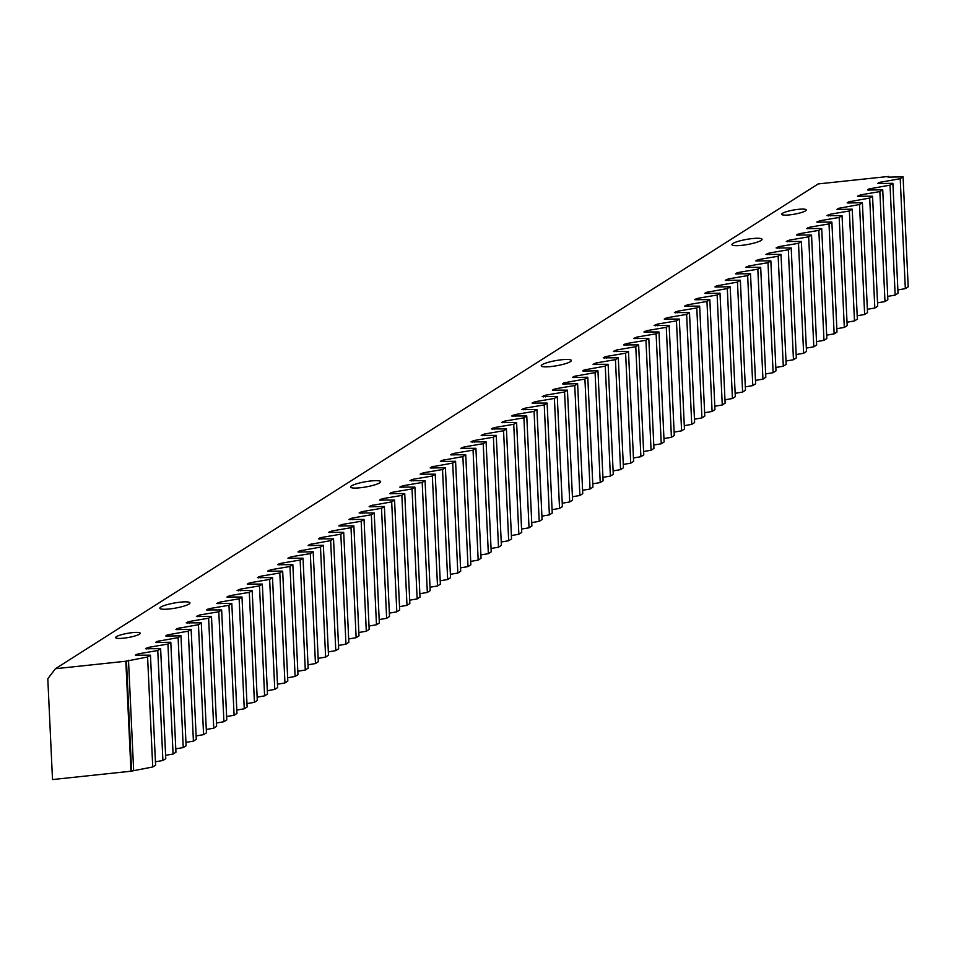 <?xml version="1.0" encoding="UTF-8"?>
<svg xmlns="http://www.w3.org/2000/svg" width="956" height="956" viewBox="0 0 956 956"><rect width="100%" height="100%" fill="white"/><g stroke="black" fill="none" stroke-linecap="round" stroke-linejoin="round"><path stroke-width="1.43" d="M55.424 668.722L125.834 661.241L130.972 771.217L52.508 779.558L47.8 678.748L55.424 668.722L818.193 183.922L888.614 176.442L888.65 177.147M741.653 245.357A15.296 2.605 169.9 0 1 731.938 244.64A15.296 2.605 169.9 0 1 752.324 238.57A15.296 2.605 169.9 0 1 762.04 239.275A15.296 2.605 169.9 0 1 741.653 245.357M550.955 366.554A15.296 2.605 169.9 0 1 541.239 365.837A15.296 2.605 169.9 0 1 561.638 359.767A15.296 2.605 169.9 0 1 571.353 360.484A15.296 2.605 169.9 0 1 550.955 366.554M360.269 487.751A15.296 2.605 169.9 0 1 350.553 487.046A15.296 2.605 169.9 0 1 370.94 480.964A15.296 2.605 169.9 0 1 380.655 481.681A15.296 2.605 169.9 0 1 360.269 487.751M169.571 608.948A15.296 2.605 169.9 0 1 159.855 608.243A15.296 2.605 169.9 0 1 180.254 602.16A15.296 2.605 169.9 0 1 189.969 602.878A15.296 2.605 169.9 0 1 169.571 608.948M789.62 214.873A12.452 2.115 169.9 0 1 781.709 214.287A12.452 2.115 169.9 0 1 798.308 209.34A12.452 2.115 169.9 0 1 806.219 209.926A12.452 2.115 169.9 0 1 789.62 214.873M123.587 638.178A12.452 2.115 169.9 0 1 115.676 637.592A12.452 2.115 169.9 0 1 132.287 632.645A12.452 2.115 169.9 0 1 140.197 633.231A12.452 2.115 169.9 0 1 123.587 638.178M125.834 661.241L147.594 656.999L150.462 655.171L135.382 655.171L138.668 653.785L157.764 650.534L160.632 648.706L145.551 648.706L148.837 647.32L167.933 644.069L170.801 642.241L156.33 642.552L155.589 642.408L156.963 641.452L178.103 637.604L180.971 635.776L166.499 636.098L165.758 635.943L167.133 634.987L188.272 631.139L191.14 629.323L176.669 629.634L175.928 629.478L177.302 628.522L198.454 624.674L201.31 622.858L186.241 622.846L189.515 621.46L208.623 618.209L211.479 616.393L196.41 616.381L199.685 615.007L218.793 611.744L221.649 609.928L206.58 609.928L209.854 608.542L228.962 605.279L231.818 603.463L216.749 603.463L220.035 602.077L239.131 598.815L241.988 596.998L226.919 596.998L230.205 595.612L249.301 592.35L252.169 590.533L237.088 590.533L240.374 589.147L259.47 585.885L262.338 584.068L247.257 584.068L250.544 582.682L269.64 579.432L272.508 577.603L257.427 577.603L260.713 576.217L279.809 572.967L282.677 571.138L267.596 571.138L270.883 569.752L289.979 566.502L292.847 564.673L277.766 564.673L281.052 563.287L300.148 560.037L303.016 558.208L287.935 558.208L291.221 556.822L310.318 553.572L313.186 551.755L298.714 552.066L297.973 551.911L299.348 550.955L320.487 547.107L323.355 545.29L308.884 545.601L308.143 545.446L309.517 544.49L330.656 540.642L333.525 538.826L318.456 538.814L321.73 537.439L340.838 534.177L343.694 532.361L328.625 532.361L331.899 530.974L351.007 527.712L353.863 525.896L338.794 525.896L342.069 524.509L361.177 521.247L364.033 519.431L348.964 519.431L352.25 518.044L371.346 514.782L374.202 512.966L359.133 512.966L362.42 511.58L381.516 508.317L384.384 506.501L369.912 506.811L369.159 506.656L370.546 505.712L391.685 501.864L394.553 500.036L379.472 500.036L382.759 498.65L401.855 495.399L404.723 493.571L389.642 493.571L392.928 492.185L412.024 488.934L414.892 487.106L399.811 487.106L403.097 485.72L422.194 482.469L425.062 480.641L409.981 480.641L413.267 479.255L432.363 476.004L435.231 474.188L420.15 474.176L423.436 472.79L442.532 469.539L445.4 467.723L430.929 468.034L430.188 467.878L431.562 466.922L452.702 463.074L455.57 461.258L441.098 461.569L440.358 461.413L441.732 460.457L462.871 456.61L465.739 454.793L450.67 454.793L453.945 453.407L473.053 450.145L475.909 448.328L460.84 448.328L464.114 446.942L483.222 443.68L486.078 441.863L471.009 441.863L474.284 440.477L493.392 437.215L496.248 435.398L481.179 435.398L484.453 434.012L503.561 430.75L506.417 428.933L491.348 428.933L494.634 427.547L513.731 424.285L516.599 422.468L501.518 422.468L504.804 421.082L523.9 417.832L526.768 416.003L511.687 416.003L514.973 414.617L534.069 411.367L536.937 409.538L521.856 409.538L525.143 408.152L544.239 404.902L547.107 403.074L532.026 403.074L535.312 401.687L554.408 398.437L557.276 396.609L542.195 396.609L545.482 395.222L564.578 391.972L567.446 390.156L552.365 390.144L555.651 388.757L574.747 385.507L577.615 383.691L563.144 384.001L562.403 383.846L563.777 382.89L584.917 379.042L587.785 377.226L573.313 377.536L572.572 377.381L573.947 376.425L595.086 372.577L597.954 370.761L583.483 371.071L582.742 370.916L584.116 369.972L605.268 366.112L608.124 364.296L593.055 364.296L596.329 362.91L615.437 359.647L618.293 357.831L603.224 357.831L606.498 356.445L625.606 353.182L628.462 351.366L613.394 351.366L616.668 349.98L635.776 346.717L638.632 344.901L623.563 344.901L626.849 343.515L645.945 340.264L648.801 338.436L633.732 338.436L637.019 337.05L656.115 333.799L658.983 331.971L643.902 331.971L647.188 330.585L666.284 327.334L669.152 325.506L654.071 325.506L657.358 324.12L676.454 320.869L679.322 319.041L664.241 319.041L667.527 317.655L686.623 314.405L689.491 312.588L674.41 312.576L677.696 311.19L696.793 307.94L699.661 306.123L684.58 306.111L687.866 304.725L706.962 301.475L709.83 299.658L694.749 299.646L698.035 298.272L717.131 295.01L719.999 293.193L705.528 293.504L704.787 293.349L706.161 292.405L727.301 288.545L730.169 286.728L715.697 287.039L714.957 286.884L716.331 285.94L737.47 282.08L740.338 280.263L725.269 280.263L728.544 278.877L747.652 275.615L750.508 273.798L735.439 273.798L738.713 272.412L757.821 269.15L760.677 267.333L745.608 267.333L748.883 265.947L767.991 262.697L770.847 260.869L755.778 260.869L759.064 259.482L778.16 256.232L781.016 254.404L765.947 254.404L769.233 253.017L788.33 249.767L791.198 247.939L776.117 247.939L779.403 246.552L798.499 243.302L801.367 241.474L786.286 241.474L789.572 240.087L808.668 236.837L811.536 235.021L796.456 235.009L799.742 233.623L818.838 230.372L821.706 228.556L806.625 228.544L809.911 227.158L829.007 223.907L831.875 222.091L816.794 222.079L820.081 220.705L839.177 217.442L842.045 215.626L826.964 215.626L830.25 214.24L849.346 210.977L852.214 209.161L837.743 209.472L837.002 209.316L838.376 208.372L859.516 204.512L862.384 202.696L847.912 203.007L847.171 202.851L848.546 201.907L869.685 198.047L872.553 196.231L857.484 196.231L860.759 194.845L879.867 191.582L882.723 189.766L868.263 190.077L867.51 189.921L868.896 188.977L890.036 185.129L892.892 183.301L878.433 183.612L877.68 183.456L879.066 182.512L900.205 178.664L905.332 288.64L897.875 289.907M900.205 178.664L903.062 176.836L908.2 286.812L905.332 288.64M903.062 176.836L888.602 177.147L887.849 176.991L888.614 176.442M890.036 185.129L895.163 295.105L887.706 296.372M892.892 183.301L898.031 293.277L895.163 295.105M879.867 191.582L884.993 301.57L877.536 302.837M882.723 189.766L887.861 299.742L884.993 301.57M869.685 198.047L874.824 308.035L867.367 309.302M872.553 196.231L877.692 306.207L874.824 308.035M859.516 204.512L864.654 314.488L857.185 315.767M862.384 202.696L867.522 312.672L864.654 314.488M849.346 210.977L854.485 320.953L847.016 322.232M852.214 209.161L857.353 319.137L854.485 320.953M839.177 217.442L844.315 327.418L836.847 328.697M842.045 215.626L847.183 325.602L844.315 327.418M829.007 223.907L834.146 333.883L826.677 335.162M831.875 222.091L837.002 332.067L834.146 333.883M818.838 230.372L823.976 340.348L816.508 341.627M821.706 228.556L826.832 338.532L823.976 340.348M808.668 236.837L813.807 346.813L806.338 348.092M811.536 235.021L816.663 344.997L813.807 346.813M798.499 243.302L803.638 353.278L796.169 354.545M801.367 241.474L806.494 351.461L803.638 353.278M788.33 249.767L793.456 359.743L785.999 361.01M791.198 247.939L796.324 357.926L793.456 359.743M778.16 256.232L783.287 366.208L775.83 367.474M781.016 254.404L786.155 364.379L783.287 366.208M767.991 262.697L773.117 372.673L765.66 373.939M770.847 260.869L775.985 370.844L773.117 372.673M757.821 269.15L762.948 379.138L755.491 380.404M760.677 267.333L765.816 377.309L762.948 379.138M747.652 275.615L752.778 385.603L745.322 386.869M750.508 273.798L755.646 383.774L752.778 385.603M737.47 282.08L742.609 392.056L735.152 393.334M740.338 280.263L745.477 390.239L742.609 392.056M727.301 288.545L732.439 398.521L724.971 399.799M730.169 286.728L735.307 396.704L732.439 398.521M717.131 295.01L722.27 404.986L714.801 406.264M719.999 293.193L725.138 403.169L722.27 404.986M706.962 301.475L712.101 411.45L704.632 412.729M709.83 299.658L714.968 409.634L712.101 411.45M696.793 307.94L701.931 417.915L694.462 419.194M699.661 306.123L704.787 416.099L701.931 417.915M686.623 314.405L691.762 424.38L684.293 425.659M689.491 312.588L694.618 422.564L691.762 424.38M676.454 320.869L681.592 430.845L674.123 432.112M679.322 319.041L684.448 429.029L681.592 430.845M666.284 327.334L671.423 437.31L663.954 438.577M669.152 325.506L674.279 435.494L671.423 437.31M656.115 333.799L661.253 443.775L653.785 445.042M658.983 331.971L664.109 441.947L661.253 443.775M645.945 340.264L651.072 450.24L643.615 451.507M648.801 338.436L653.94 448.412L651.072 450.24M635.776 346.717L640.902 456.705L633.446 457.972M638.632 344.901L643.77 454.877L640.902 456.705M625.606 353.182L630.733 463.17L623.276 464.437M628.462 351.366L633.601 461.342L630.733 463.17M615.437 359.647L620.563 469.623L613.107 470.902M618.293 357.831L623.432 467.807L620.563 469.623M605.268 366.112L610.394 476.088L602.937 477.367M608.124 364.296L613.262 474.272L610.394 476.088M595.086 372.577L600.225 482.553L592.768 483.832M597.954 370.761L603.093 480.737L600.225 482.553M584.917 379.042L590.055 489.018L582.586 490.297M587.785 377.226L592.923 487.202L590.055 489.018M574.747 385.507L579.886 495.483L572.417 496.762M577.615 383.691L582.754 493.666L579.886 495.483M564.578 391.972L569.716 501.948L562.248 503.226M567.446 390.156L572.584 500.131L569.716 501.948M554.408 398.437L559.547 508.413L552.078 509.679M557.276 396.609L562.403 506.596L559.547 508.413M544.239 404.902L549.377 514.878L541.909 516.144M547.107 403.074L552.233 513.061L549.377 514.878M534.069 411.367L539.208 521.343L531.739 522.609M536.937 409.538L542.064 519.526L539.208 521.343M523.9 417.832L529.038 527.808L521.57 529.074M526.768 416.003L531.895 525.979L529.038 527.808M513.731 424.285L518.857 534.273L511.4 535.539M516.599 422.468L521.725 532.444L518.857 534.273M503.561 430.75L508.688 540.738L501.231 542.004M506.417 428.933L511.556 538.909L508.688 540.738M493.392 437.215L498.518 547.202L491.061 548.469M496.248 435.398L501.386 545.374L498.518 547.202M483.222 443.68L488.349 553.655L480.892 554.934M486.078 441.863L491.217 551.839L488.349 553.655M473.053 450.145L478.179 560.12L470.722 561.399M475.909 448.328L481.047 558.304L478.179 560.12M462.871 456.61L468.01 566.585L460.553 567.864M465.739 454.793L470.878 564.769L468.01 566.585M452.702 463.074L457.84 573.05L450.372 574.329M455.57 461.258L460.708 571.234L457.84 573.05M442.532 469.539L447.671 579.515L440.202 580.794M445.4 467.723L450.539 577.699L447.671 579.515M432.363 476.004L437.501 585.98L430.033 587.247M435.231 474.188L440.369 584.164L437.501 585.98M422.194 482.469L427.332 592.445L419.863 593.712M425.062 480.641L430.188 590.629L427.332 592.445M412.024 488.934L417.163 598.91L409.694 600.177M414.892 487.106L420.019 597.094L417.163 598.91M401.855 495.399L406.993 605.375L399.524 606.642M404.723 493.571L409.849 603.547L406.993 605.375M391.685 501.864L396.824 611.84L389.355 613.107M394.553 500.036L399.68 610.012L396.824 611.84M381.516 508.317L386.642 618.305L379.185 619.572M384.384 506.501L389.51 616.477L386.642 618.305M371.346 514.782L376.473 624.77L369.016 626.037M374.202 512.966L379.341 622.942L376.473 624.77M361.177 521.247L366.303 631.223L358.847 632.502M364.033 519.431L369.171 629.407L366.303 631.223M351.007 527.712L356.134 637.688L348.677 638.967M353.863 525.896L359.002 635.871L356.134 637.688M340.838 534.177L345.964 644.153L338.508 645.431M343.694 532.361L348.832 642.336L345.964 644.153M330.656 540.642L335.795 650.618L328.338 651.896M333.525 538.826L338.663 648.801L335.795 650.618M320.487 547.107L325.626 657.083L318.157 658.361M323.355 545.29L328.494 655.266L325.626 657.083M310.318 553.572L315.456 663.548L307.987 664.826M313.186 551.755L318.324 661.731L315.456 663.548M300.148 560.037L305.287 670.013L297.818 671.279M303.016 558.208L308.155 668.196L305.287 670.013M289.979 566.502L295.117 676.478L287.648 677.744M292.847 564.673L297.973 674.661L295.117 676.478M279.809 572.967L284.948 682.942L277.479 684.209M282.677 571.138L287.804 681.114L284.948 682.942M269.64 579.432L274.778 689.407L267.31 690.674M272.508 577.603L277.634 687.579L274.778 689.407M259.47 585.885L264.609 695.872L257.14 697.139M262.338 584.068L267.465 694.044L264.609 695.872M249.301 592.35L254.439 702.337L246.971 703.604M252.169 590.533L257.295 700.509L254.439 702.337M239.131 598.815L244.258 708.79L236.801 710.069M241.988 596.998L247.126 706.974L244.258 708.79M228.962 605.279L234.089 715.255L226.632 716.534M231.818 603.463L236.957 713.439L234.089 715.255M218.793 611.744L223.919 721.72L216.462 722.999M221.649 609.928L226.787 719.904L223.919 721.72M208.623 618.209L213.75 728.185L206.293 729.464M211.479 616.393L216.618 726.369L213.75 728.185M198.454 624.674L203.58 734.65L196.123 735.929M201.31 622.858L206.448 732.834L203.58 734.65M188.272 631.139L193.411 741.115L185.942 742.394M191.14 629.323L196.279 739.299L193.411 741.115M178.103 637.604L183.241 747.58L175.773 748.847M180.971 635.776L186.109 745.764L183.241 747.58M167.933 644.069L173.072 754.045L165.603 755.312M170.801 642.241L175.94 752.229L173.072 754.045M157.764 650.534L162.902 760.51L155.434 761.777M160.632 648.706L165.77 758.682L162.902 760.51M147.594 656.999L152.733 766.975L130.972 771.217M150.462 655.171L155.589 765.147L152.733 766.975M879.066 182.512L879.114 183.6M881.097 181.915L881.181 183.552M868.896 188.977L868.944 190.065M870.928 188.38L871.012 190.017M858.727 195.442L858.775 196.53M860.759 194.845L860.842 196.482M848.546 201.907L848.605 202.995M850.589 201.31L850.673 202.947M838.376 208.372L838.436 209.46M840.42 207.775L840.503 209.412M828.207 214.837L828.266 215.925M830.25 214.24L830.322 215.877M818.037 221.29L818.085 222.389M820.081 220.705L820.152 222.342M807.868 227.755L807.916 228.843M809.911 227.158L809.983 228.807M797.698 234.22L797.746 235.307M799.742 233.623L799.813 235.272M787.529 240.685L787.577 241.772M789.572 240.087L789.644 241.737M777.359 247.15L777.407 248.237M779.403 246.552L779.475 248.202M767.19 253.615L767.238 254.702M769.233 253.017L769.305 254.655M757.021 260.08L757.068 261.167M759.064 259.482L759.136 261.119M746.851 266.545L746.899 267.632M748.883 265.947L748.966 267.584M736.682 273.01L736.729 274.097M738.713 272.412L738.797 274.049M726.512 279.475L726.56 280.562M728.544 278.877L728.627 280.514M716.331 285.94L716.391 287.027M718.374 285.342L718.458 286.979M706.161 292.405L706.221 293.492M708.205 291.807L708.288 293.444M695.992 298.858L696.052 299.957M698.035 298.272L698.107 299.909M685.822 305.322L685.87 306.41M687.866 304.725L687.938 306.374M675.653 311.787L675.701 312.875M677.696 311.19L677.768 312.839M665.484 318.252L665.531 319.34M667.527 317.655L667.599 319.304M655.314 324.717L655.362 325.805M657.358 324.12L657.429 325.769M645.145 331.182L645.192 332.27M647.188 330.585L647.26 332.222M634.975 337.647L635.023 338.735M637.019 337.05L637.09 338.687M624.806 344.112L624.854 345.2M626.849 343.515L626.921 345.152M614.636 350.577L614.684 351.665M616.668 349.98L616.751 351.617M604.467 357.042L604.515 358.13M606.498 356.445L606.582 358.082M594.297 363.507L594.345 364.595M596.329 362.91L596.413 364.547M584.116 369.972L584.176 371.059M586.159 369.375L586.243 371.012M573.947 376.425L574.006 377.524M575.99 375.839L576.074 377.477M563.777 382.89L563.837 383.989M565.821 382.304L565.904 383.942M553.608 389.355L553.667 390.442M555.651 388.757L555.723 390.406M543.438 395.82L543.486 396.907M545.482 395.222L545.553 396.871M533.269 402.285L533.317 403.372M535.312 401.687L535.384 403.336M523.099 408.75L523.147 409.837M525.143 408.152L525.214 409.789M512.93 415.215L512.978 416.302M514.973 414.617L515.045 416.254M502.76 421.68L502.808 422.767M504.804 421.082L504.876 422.719M492.591 428.145L492.639 429.232M494.634 427.547L494.706 429.184M482.422 434.61L482.469 435.697M484.453 434.012L484.537 435.649M472.252 441.075L472.3 442.162M474.284 440.477L474.367 442.114M462.083 447.539L462.13 448.627M464.114 446.942L464.198 448.579M451.913 454.004L451.961 455.092M453.945 453.407L454.028 455.044M441.732 460.457L441.791 461.557M443.775 459.872L443.859 461.509M431.562 466.922L431.622 468.01M433.606 466.325L433.689 467.974M421.393 473.387L421.453 474.475M423.436 472.79L423.508 474.439M411.223 479.852L411.271 480.94M413.267 479.255L413.339 480.904M401.054 486.317L401.102 487.405M403.097 485.72L403.169 487.357M390.885 492.782L390.932 493.87M392.928 492.185L393 493.822M380.715 499.247L380.763 500.335M382.759 498.65L382.83 500.287M370.546 505.712L370.593 506.8M372.589 505.115L372.661 506.752M360.376 512.177L360.424 513.264M362.42 511.58L362.491 513.217M350.207 518.642L350.255 519.729M352.25 518.044L352.322 519.682M340.037 525.107L340.085 526.194M342.069 524.509L342.152 526.147M329.868 531.572L329.916 532.659M331.899 530.974L331.983 532.611M319.698 538.025L319.746 539.124M321.73 537.439L321.814 539.076M309.517 544.49L309.577 545.577M311.56 543.892L311.644 545.541M299.348 550.955L299.407 552.042M301.391 550.357L301.475 552.006M289.178 557.42L289.238 558.507M291.221 556.822L291.293 558.471M279.009 563.885L279.056 564.972M281.052 563.287L281.124 564.936M268.839 570.35L268.887 571.437M270.883 569.752L270.954 571.389M258.67 576.815L258.718 577.902M260.713 576.217L260.785 577.854M248.5 583.28L248.548 584.367M250.544 582.682L250.615 584.319M238.331 589.744L238.379 590.832M240.374 589.147L240.446 590.784M228.161 596.209L228.209 597.297M230.205 595.612L230.276 597.249M217.992 602.674L218.04 603.762M220.035 602.077L220.107 603.714M207.822 609.139L207.87 610.227M209.854 608.542L209.938 610.179M197.653 615.592L197.701 616.692M199.685 615.007L199.768 616.644M187.484 622.057L187.531 623.145M189.515 621.46L189.599 623.109M177.302 628.522L177.362 629.61M179.346 627.925L179.429 629.574M167.133 634.987L167.192 636.075M169.176 634.39L169.26 636.039M156.963 641.452L157.023 642.54M159.007 640.855L159.09 642.504M146.794 647.917L146.854 649.005M148.837 647.32L148.909 648.957M136.624 654.382L136.672 655.469M138.668 653.785L138.739 655.422M126.455 660.847L131.593 770.823M128.498 660.249L133.637 770.225"/></g></svg>
